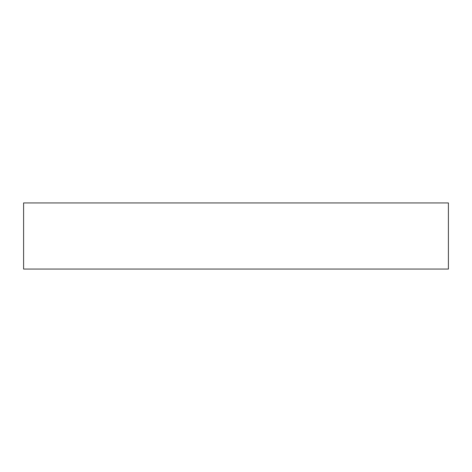 <?xml version="1.0" encoding="UTF-8"?>
<svg xmlns="http://www.w3.org/2000/svg" width="472" height="472" viewBox="0 0 472 472"><rect width="100%" height="100%" fill="white"/><g stroke="black" fill="none" stroke-linecap="round" stroke-linejoin="round"><path stroke-width="0.71" d="M448.4 269.07L448.4 202.93L23.6 202.93L23.6 269.07L448.4 269.07"/></g></svg>
